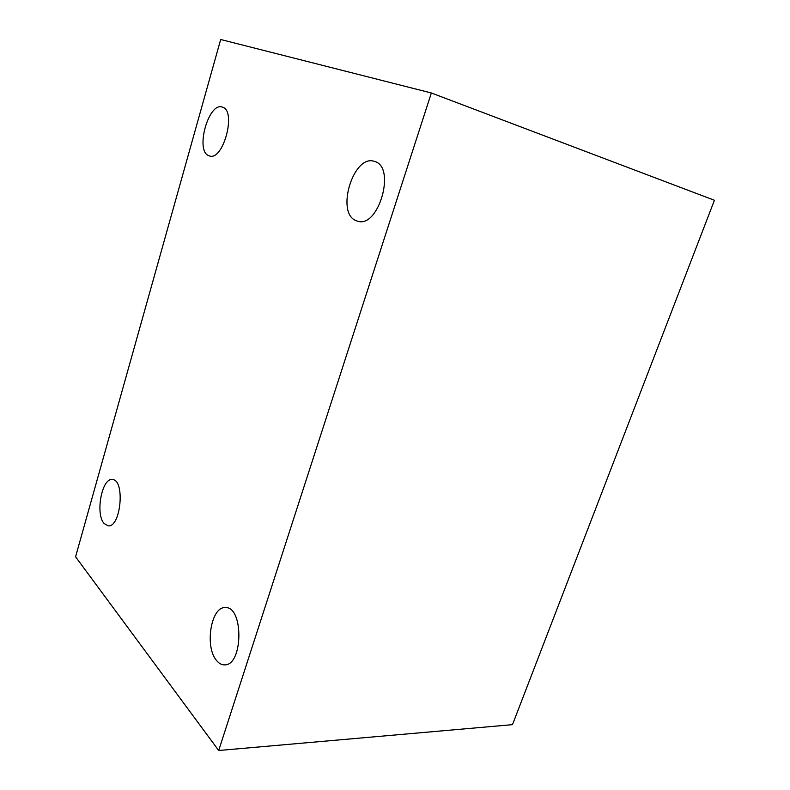 <?xml version="1.0" encoding="UTF-8"?>
<svg xmlns="http://www.w3.org/2000/svg" width="790" height="790" viewBox="0 0 790 790"><rect width="100%" height="100%" fill="white"/><g stroke="black" fill="none" stroke-linecap="round" stroke-linejoin="round"><path stroke-width="1.19" d="M216.687 660.657C204.403 647.129 210.95 606.414 225.219 607.629C243.755 605.881 243.3 665.713 224.538 664.874C221.684 664.923 219.067 663.521 216.687 660.657M356.083 220.647C335.394 213.093 353.505 153.645 374.46 161.417C396.462 166.621 378.548 228.883 357.534 221.161L356.083 220.647M208.728 155.669C194.952 150.88 208.59 101.693 222.355 107.104C236.891 110.373 223.205 161.456 209.419 155.916L208.728 155.669M104.083 523.474C95.136 513.865 101.871 477.733 112.308 479.579C125.284 479.234 121.008 527.72 108.151 525.834L104.083 523.474M431.35 92.983L220.686 39.5L75.573 556.802L218.692 750.5L512.493 724.657L714.427 200.275L431.35 92.983L218.692 750.5"/></g></svg>
